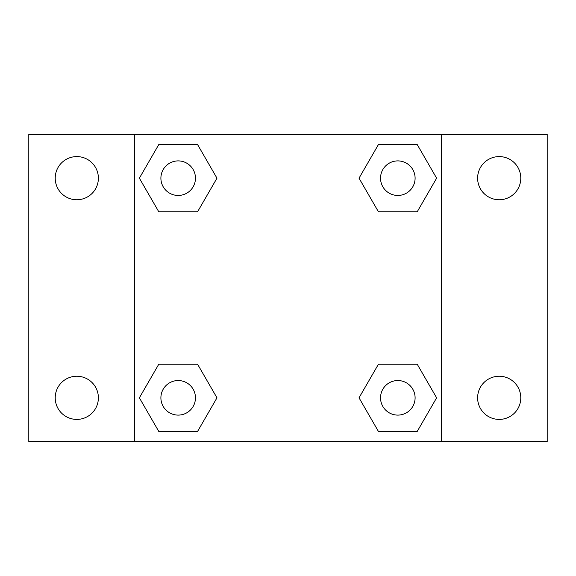 <?xml version="1.0" encoding="UTF-8"?>
<svg xmlns="http://www.w3.org/2000/svg" width="576" height="576" viewBox="0 0 576 576"><rect width="100%" height="100%" fill="white"/><g stroke="black" fill="none" stroke-linecap="round" stroke-linejoin="round"><path stroke-width="0.86" d="M28.8 134.402L547.2 134.402L547.2 441.598L28.8 441.598L28.8 134.402M499.198 156.593A21.578 21.578 0 0 1 520.783 178.178A21.578 21.578 0 0 1 499.198 199.757A21.578 21.578 0 0 1 477.619 178.178A21.578 21.578 0 0 1 499.198 156.593M499.198 376.243A21.578 21.578 0 0 1 520.783 397.822A21.578 21.578 0 0 1 499.198 419.407A21.578 21.578 0 0 1 477.619 397.822A21.578 21.578 0 0 1 499.198 376.243M76.802 376.243A21.578 21.578 0 0 1 98.381 397.822A21.578 21.578 0 0 1 76.802 419.407A21.578 21.578 0 0 1 55.217 397.822A21.578 21.578 0 0 1 76.802 376.243M76.802 156.593A21.578 21.578 0 0 1 98.381 178.178A21.578 21.578 0 0 1 76.802 199.757A21.578 21.578 0 0 1 55.217 178.178A21.578 21.578 0 0 1 76.802 156.593M158.774 364.226L197.575 364.226L216.972 397.822L197.575 431.424L158.774 431.424L139.378 397.822L158.774 364.226L197.575 364.226L158.774 364.226M378.425 144.576L417.226 144.576L436.622 178.178L417.226 211.774L378.425 211.774L359.028 178.178L378.425 144.576L417.226 144.576L378.425 144.576M134.402 441.598L134.402 134.402M441.598 134.402L441.598 441.598M158.774 144.576L197.575 144.576L216.972 178.178L197.575 211.774L158.774 211.774L139.378 178.178L158.774 144.576L197.575 144.576L158.774 144.576M378.425 364.226L417.226 364.226L436.622 397.822L417.226 431.424L378.425 431.424L359.028 397.822L378.425 364.226L417.226 364.226L378.425 364.226M417.226 431.424L378.425 431.424L417.226 431.424M415.102 397.822A17.28 17.28 0 0 0 389.182 382.86A17.28 17.28 0 0 0 389.182 412.79A17.28 17.28 0 0 0 415.102 397.822M197.575 431.424L158.774 431.424L197.575 431.424M195.458 397.822A17.28 17.28 0 0 0 169.538 382.86A17.28 17.28 0 0 0 169.538 412.79A17.28 17.28 0 0 0 195.458 397.822M417.226 211.774L378.425 211.774L417.226 211.774M415.102 178.178A17.28 17.28 0 0 0 389.182 163.21A17.28 17.28 0 0 0 389.182 193.14A17.28 17.28 0 0 0 415.102 178.178M197.575 211.774L158.774 211.774L197.575 211.774M195.458 178.178A17.28 17.28 0 0 0 169.538 163.21A17.28 17.28 0 0 0 169.538 193.14A17.28 17.28 0 0 0 195.458 178.178"/></g></svg>
